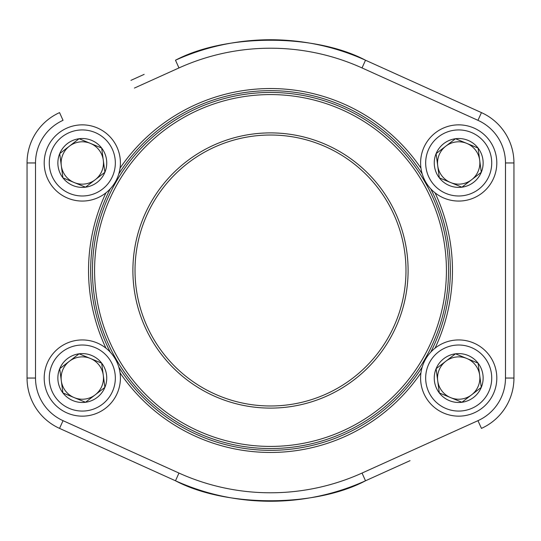 <?xml version="1.0" encoding="UTF-8"?>
<svg xmlns="http://www.w3.org/2000/svg" width="541" height="541" viewBox="0 0 541 541"><rect width="100%" height="100%" fill="white"/><g stroke="black" fill="none" stroke-linecap="round" stroke-linejoin="round"><path stroke-width="0.81" d="M439.319 392.942A24.446 24.446 0 0 1 455.488 353.807A24.446 24.446 0 0 1 481.287 387.376A24.446 24.446 0 0 1 439.319 392.942L436.107 368.705L455.488 353.807L478.075 363.146L481.287 387.376L461.913 402.274L439.319 392.942L436.107 368.705L455.488 353.807L478.075 363.146L479.684 375.258L481.287 387.376L461.913 402.274L439.319 392.942M445.798 361.26A21.167 21.167 0 0 1 478.264 386.125A21.167 21.167 0 0 1 437.71 380.823A21.167 21.167 0 0 1 445.798 361.26M423.481 363.491A38.107 38.107 0 0 1 488.908 354.815A38.107 38.107 0 0 1 463.705 415.819A38.107 38.107 0 0 1 423.481 363.491A38.107 38.107 0 0 1 488.908 354.815A38.107 38.107 0 0 1 463.705 415.819A38.107 38.107 0 0 1 423.481 363.491M62.925 177.854A24.446 24.446 0 0 1 79.087 138.726A24.446 24.446 0 0 1 104.893 172.295A24.446 24.446 0 0 1 62.925 177.854L59.713 153.624L79.087 138.726L101.681 148.058L104.893 172.295L85.512 187.193L62.925 177.854L59.713 153.624L79.087 138.726L101.681 148.058L104.893 172.295L85.512 187.193L62.925 177.854M69.404 146.178A21.167 21.167 0 0 1 101.87 171.044A21.167 21.167 0 0 1 61.316 165.742A21.167 21.167 0 0 1 69.404 146.178M47.087 148.41A38.107 38.107 0 0 1 112.514 139.734A38.107 38.107 0 0 1 87.311 200.731A38.107 38.107 0 0 1 47.087 148.41A38.107 38.107 0 0 1 112.514 139.734A38.107 38.107 0 0 1 87.311 200.731A38.107 38.107 0 0 1 47.087 148.41M62.925 392.942A24.446 24.446 0 0 1 79.087 353.807A24.446 24.446 0 0 1 104.893 387.376A24.446 24.446 0 0 1 62.925 392.942L59.713 368.705L79.087 353.807L101.681 363.146L104.893 387.376L85.512 402.274L62.925 392.942L59.713 368.705L79.087 353.807L101.681 363.146L104.893 387.376L85.512 402.274L62.925 392.942M69.404 361.26A21.167 21.167 0 0 1 101.87 386.125A21.167 21.167 0 0 1 61.316 380.823A21.167 21.167 0 0 1 69.404 361.26M47.087 363.491A38.107 38.107 0 0 1 112.514 354.815A38.107 38.107 0 0 1 87.311 415.819A38.107 38.107 0 0 1 47.087 363.491A38.107 38.107 0 0 1 112.514 354.815A38.107 38.107 0 0 1 87.311 415.819A38.107 38.107 0 0 1 47.087 363.491M439.319 177.854A24.446 24.446 0 0 1 455.488 138.726A24.446 24.446 0 0 1 481.287 172.295A24.446 24.446 0 0 1 439.319 177.854L436.107 153.624L455.488 138.726L478.075 148.058L481.287 172.295L461.913 187.193L439.319 177.854L436.107 153.624L455.488 138.726L478.075 148.058L481.287 172.295L461.913 187.193L439.319 177.854M445.798 146.178A21.167 21.167 0 0 1 478.264 171.044A21.167 21.167 0 0 1 437.71 165.742A21.167 21.167 0 0 1 445.798 146.178M423.481 148.41A38.107 38.107 0 0 1 488.908 139.734A38.107 38.107 0 0 1 463.705 200.731A38.107 38.107 0 0 1 423.481 148.41A38.107 38.107 0 0 1 488.908 139.734A38.107 38.107 0 0 1 463.705 200.731A38.107 38.107 0 0 1 423.481 148.41M27.05 378.044L27.05 162.956L27.05 378.044A55.25 55.25 0 0 0 59.551 428.391A55.25 55.25 0 0 1 27.05 378.044L35.517 378.044A46.783 46.783 0 0 0 63.04 420.675L178.97 473.064A222.283 222.283 0 0 0 362.03 473.064L477.96 420.675A46.783 46.783 0 0 0 505.483 378.044L505.483 162.956A46.783 46.783 0 0 0 477.96 120.325L362.03 67.936A222.283 222.283 0 0 0 178.97 67.936L134.432 88.061M410.051 460.655L365.513 480.78A230.75 230.75 0 0 1 175.487 480.78L59.551 428.391L63.04 420.675M513.95 162.956A55.25 55.25 0 0 0 481.449 112.609L365.513 60.22L481.449 112.609A55.25 55.25 0 0 1 513.95 162.956L513.95 378.044L513.95 162.956L505.483 162.956M130.949 80.345L144.136 74.388M435.045 192.833A181.952 181.952 0 0 1 435.045 348.167M420.952 372.83A181.952 181.952 0 0 1 120.048 372.83M105.955 348.167A181.952 181.952 0 0 1 105.955 192.833M120.048 168.17A181.952 181.952 0 0 1 420.952 168.17M178.97 67.936L175.487 60.22A230.75 230.75 0 0 1 365.513 60.22C315.214 33.542 225.516 33.63 175.487 60.22A230.75 230.75 0 0 1 365.513 60.22L362.03 67.936M175.487 480.78C225.786 507.458 315.484 507.37 365.513 480.78A230.75 230.75 0 0 1 175.487 480.78L178.97 473.064M430.724 352.171A179.835 179.835 0 0 0 430.724 188.829M422.203 173.925A179.835 179.835 0 0 0 118.797 173.925M110.276 188.829A179.835 179.835 0 0 0 110.276 352.171M118.797 367.075A179.835 179.835 0 0 0 422.203 367.075M481.449 428.391A55.25 55.25 0 0 0 513.95 378.044A55.25 55.25 0 0 1 481.449 428.391A55.25 55.25 0 0 0 513.95 378.044A55.25 55.25 0 0 1 481.449 428.391L477.96 420.675M35.517 162.956L27.05 162.956A55.25 55.25 0 0 1 59.551 112.609L63.04 120.325A46.783 46.783 0 0 0 35.517 162.956L35.517 378.044M397.608 217.793A137.603 137.603 0 0 1 252.593 406.933A137.603 137.603 0 0 1 161.299 186.773A137.603 137.603 0 0 1 397.608 217.793M433.003 203.112A175.92 175.92 0 0 0 130.895 163.463A175.92 175.92 0 0 0 247.609 444.925A175.92 175.92 0 0 0 433.003 203.112M434.957 202.3A178.036 178.036 0 0 1 247.332 447.022A178.036 178.036 0 0 1 129.211 162.172A178.036 178.036 0 0 1 434.957 202.3M395.654 218.605A135.487 135.487 0 0 0 162.983 188.065A135.487 135.487 0 0 0 252.87 404.83A135.487 135.487 0 0 0 395.654 218.605M428.174 365.432A33.021 33.021 0 0 0 463.035 410.781A33.021 33.021 0 0 0 484.878 357.912A33.021 33.021 0 0 0 428.174 365.432M51.78 150.351A33.021 33.021 0 0 0 86.641 195.7A33.021 33.021 0 0 0 108.484 142.831A33.021 33.021 0 0 0 51.78 150.351M51.78 365.432A33.021 33.021 0 0 0 86.641 410.781A33.021 33.021 0 0 0 108.484 357.912A33.021 33.021 0 0 0 51.78 365.432M428.174 150.351A33.021 33.021 0 0 0 463.035 195.7A33.021 33.021 0 0 0 484.878 142.831A33.021 33.021 0 0 0 428.174 150.351M27.05 162.956A55.25 55.25 0 0 1 59.551 112.609M481.449 112.609L477.96 120.325M362.03 473.064L365.513 480.78M513.95 378.044L505.483 378.044"/></g></svg>

